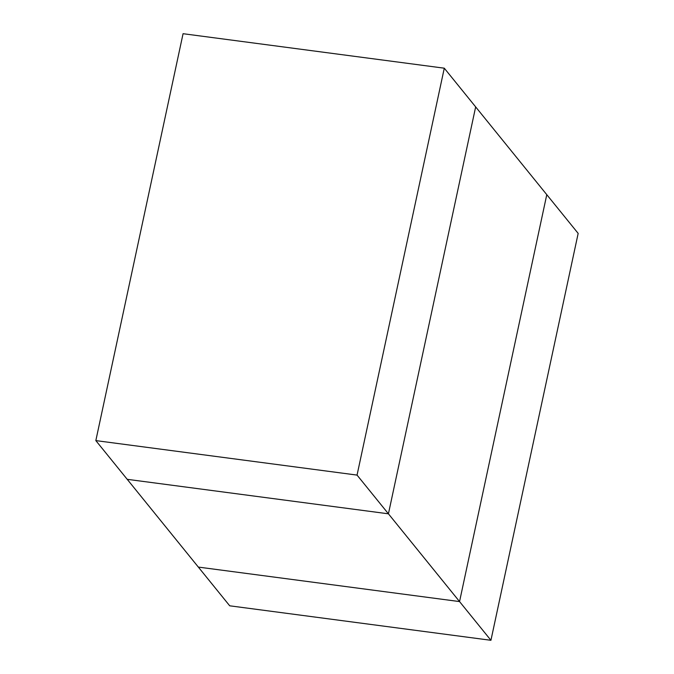 <?xml version="1.0" encoding="UTF-8"?>
<svg xmlns="http://www.w3.org/2000/svg" width="674" height="674" viewBox="0 0 674 674"><rect width="100%" height="100%" fill="white"/><g stroke="black" fill="none" stroke-linecap="round" stroke-linejoin="round"><path stroke-width="1.01" d="M490.933 640.3L229.716 605.808L198.341 567.087L459.55 601.579L490.933 640.3L578.166 233.398L546.783 194.676L459.55 601.579L198.341 567.087L127.218 479.324L388.426 513.815L475.659 106.913L546.783 194.676L459.55 601.579L388.426 513.815L127.218 479.324L95.834 440.602L357.052 475.094L444.284 68.192L183.067 33.7L95.834 440.602M357.052 475.094L388.426 513.815L475.659 106.913L444.284 68.192"/></g></svg>
